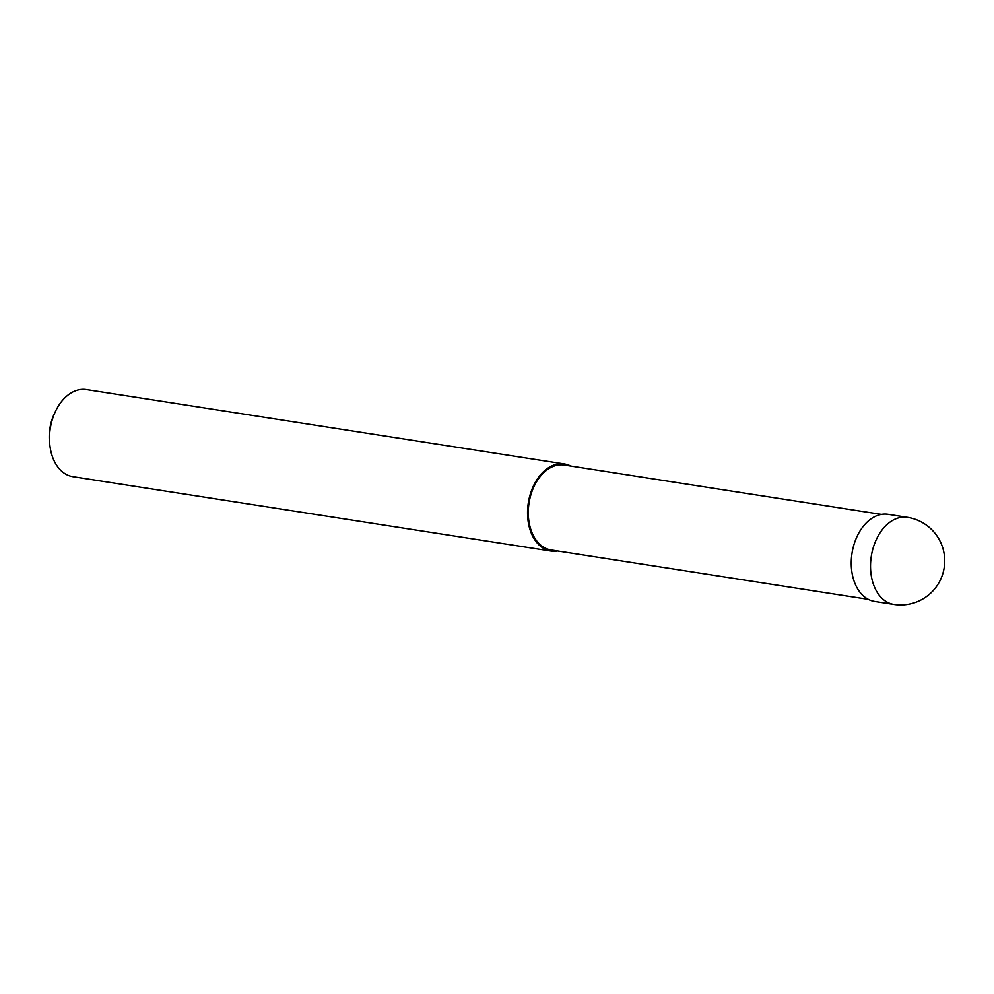 <?xml version="1.0" encoding="UTF-8"?>
<svg xmlns="http://www.w3.org/2000/svg" width="994" height="994" viewBox="0 0 994 994"><rect width="100%" height="100%" fill="white"/><g stroke="black" fill="none" stroke-linecap="round" stroke-linejoin="round"><path stroke-width="1.49" d="M881.442 514.407L564.269 465.055A42.966 28.975 98.8 0 0 535.58 483.457A42.966 28.975 98.8 0 0 551.049 549.968L868.222 599.32M570.792 466.074A44.071 29.721 98.8 0 0 564.43 463.962L86.391 389.573A44.071 29.721 98.8 0 0 56.981 408.447A44.071 29.721 98.8 0 0 55.565 411.193A44.071 29.721 98.8 0 0 50.048 446.691A44.071 29.721 98.8 0 0 72.835 476.66L550.875 551.049A44.071 29.721 98.8 0 0 557.572 550.974M564.43 463.962A44.071 29.721 98.8 0 0 535.02 482.836A44.071 29.721 98.8 0 0 550.875 551.049M55.565 411.193L54.484 413.454A38.194 25.757 98.8 0 0 49.7 444.219L50.048 446.691M907.423 517.34L888.127 514.333A44.071 29.708 98.8 0 0 858.717 533.219A44.071 29.708 98.8 0 0 874.571 601.42L893.867 604.427A44.071 44.071 0 0 0 939.268 582.111A44.071 44.071 0 0 0 907.423 517.34L907.423 517.34A44.071 29.721 98.8 0 0 878 536.213A44.071 29.721 98.8 0 0 893.867 604.427"/></g></svg>
